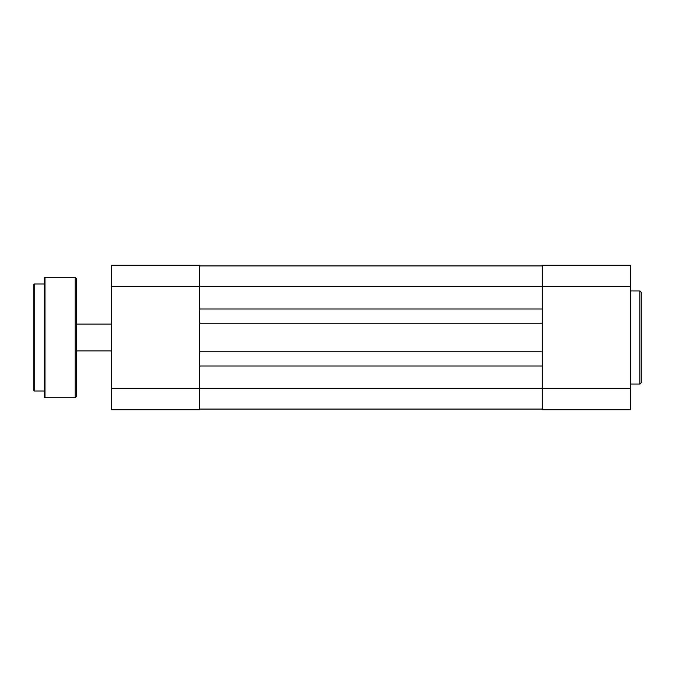 <?xml version="1.0" encoding="UTF-8"?>
<svg xmlns="http://www.w3.org/2000/svg" width="675" height="675" viewBox="0 0 675 675"><rect width="100%" height="100%" fill="white"/><g stroke="black" fill="none" stroke-linecap="round" stroke-linejoin="round"><path stroke-width="1.01" d="M33.75 337.5L33.75 284.512L34.282 283.973L34.282 391.027L33.75 390.488L33.75 337.5M44.457 337.5L44.457 277.822L44.989 277.282L44.989 397.718L44.457 397.178L44.457 337.5M76.57 278.623L76.57 396.377L75.229 397.718L75.229 277.282L76.57 278.623M76.57 378.582L76.57 368.28M33.75 368.28L33.75 378.582M34.282 391.027L44.457 391.027L44.457 397.178M630.543 388.344L542.227 388.344L542.227 265.241L630.543 265.241L630.543 409.759L542.227 409.759L542.227 388.344L199.673 388.344L199.673 409.759L111.358 409.759L111.358 388.344L199.673 388.344L199.673 286.656L111.358 286.656L111.358 388.344M111.358 286.656L111.358 265.241L199.673 265.241L199.673 286.656L630.543 286.656M199.673 409.092L542.227 409.092M199.673 366.002L542.227 366.002M199.673 351.818L542.227 351.818M199.673 323.182L542.227 323.182M199.673 308.998L542.227 308.998M199.673 265.908L542.227 265.908M641.25 292.275L641.25 382.725L639.908 384.067L639.908 290.933L641.25 292.275M44.457 283.973L34.282 283.973M75.229 277.282L44.989 277.282M75.229 397.718L44.989 397.718M639.908 290.933L630.543 290.933M639.908 384.067L630.543 384.067M76.57 324.118L111.358 324.118M76.57 350.882L111.358 350.882"/></g></svg>
